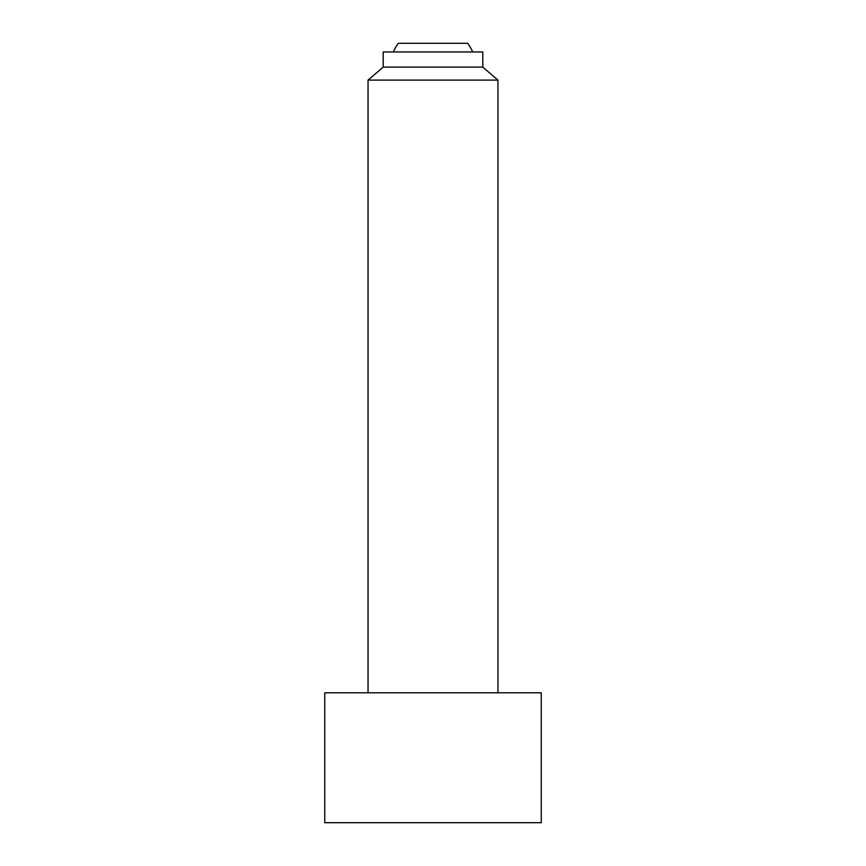 <?xml version="1.0" encoding="UTF-8"?>
<svg xmlns="http://www.w3.org/2000/svg" width="866" height="866" viewBox="0 0 866 866"><rect width="100%" height="100%" fill="white"/><g stroke="black" fill="none" stroke-linecap="round" stroke-linejoin="round"><path stroke-width="1.3" d="M472.684 51.96A43.3 43.3 0 0 0 467.64 43.3L398.36 43.3A43.3 43.3 0 0 0 393.316 51.96M324.75 692.8L324.75 822.7L541.25 822.7L541.25 692.8L324.75 692.8M497.95 692.8L497.95 80.105L482.795 67.115L482.795 51.96L383.205 51.96L383.205 67.115L368.05 80.105L368.05 692.8M482.795 67.115L383.205 67.115M497.95 80.105L368.05 80.105"/></g></svg>
